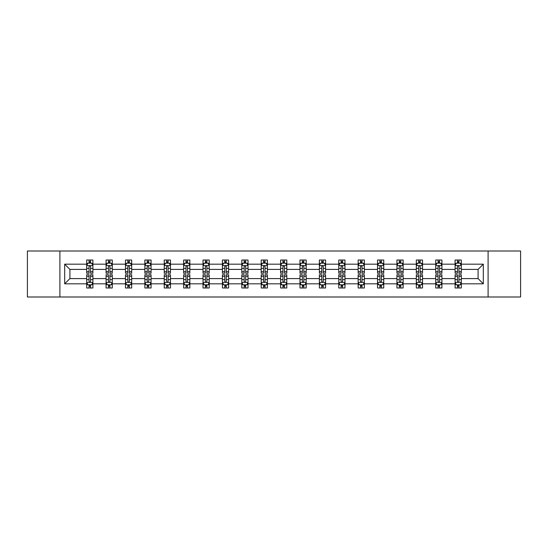 <?xml version="1.0" encoding="UTF-8"?>
<svg xmlns="http://www.w3.org/2000/svg" width="548" height="548" viewBox="0 0 548 548"><rect width="100%" height="100%" fill="white"/><g stroke="black" fill="none" stroke-linecap="round" stroke-linejoin="round"><path stroke-width="0.82" d="M488.097 296.995L520.6 296.995L520.6 251.005L488.097 251.005L488.097 296.995L59.903 296.995L59.903 251.005L27.4 251.005L27.4 296.995L59.903 296.995M461.313 283.816L461.313 278.596L478.089 278.596L483.309 283.816L461.313 283.816L461.313 287.981L458.95 287.981L458.95 284.816M488.097 251.005L59.903 251.005M455.1 283.816L441.921 283.816L441.921 278.596L455.1 278.596L455.1 287.981L461.313 287.981L461.313 284.665L460.142 284.665M441.921 283.816L441.921 287.981L439.558 287.981L439.558 284.816M435.708 283.816L422.529 283.816L422.529 278.596L435.708 278.596L435.708 287.981L441.921 287.981L441.921 284.665L440.756 284.665M422.529 283.816L422.529 287.981L420.172 287.981L420.172 284.816M416.316 283.816L403.143 283.816L403.143 278.596L416.316 278.596L416.316 287.981L422.529 287.981L422.529 284.665L421.364 284.665M403.143 283.816L403.143 287.981L400.78 287.981L400.78 284.816M396.93 283.816L383.751 283.816L383.751 278.596L396.93 278.596L396.93 287.981L403.143 287.981L403.143 284.665L401.972 284.665M383.751 283.816L383.751 287.981L381.387 287.981L381.387 284.816M377.538 283.816L364.365 283.816L364.365 278.596L377.538 278.596L377.538 287.981L383.751 287.981L383.751 284.665L382.586 284.665M364.365 283.816L364.365 287.981L362.002 287.981L362.002 284.816M358.145 283.816L344.973 283.816L344.973 278.596L358.145 278.596L358.145 287.981L364.365 287.981L364.365 284.665L363.194 284.665M344.973 283.816L344.973 287.981L342.61 287.981L342.61 284.816M338.76 283.816L325.581 283.816L325.581 278.596L338.76 278.596L338.76 287.981L344.973 287.981L344.973 284.665L343.802 284.665M325.581 283.816L325.581 287.981L323.217 287.981L323.217 284.816M319.368 283.816L306.195 283.816L306.195 278.596L319.368 278.596L319.368 287.981L325.581 287.981L325.581 284.665L324.416 284.665M306.195 283.816L306.195 287.981L303.832 287.981L303.832 284.816M299.975 283.816L286.803 283.816L286.803 278.596L299.975 278.596L299.975 287.981L306.195 287.981L306.195 284.665L305.024 284.665M286.803 283.816L286.803 287.981L284.439 287.981L284.439 284.816M280.59 283.816L267.41 283.816L267.41 278.596L280.59 278.596L280.59 287.981L286.803 287.981L286.803 284.665L285.631 284.665M267.41 283.816L267.41 287.981L265.054 287.981L265.054 284.816M261.197 283.816L248.025 283.816L248.025 278.596L261.197 278.596L261.197 287.981L267.41 287.981L267.41 284.665L266.246 284.665M248.025 283.816L248.025 287.981L245.662 287.981L245.662 284.816M241.805 283.816L228.632 283.816L228.632 278.596L241.805 278.596L241.805 287.981L248.025 287.981L248.025 284.665L246.853 284.665M228.632 283.816L228.632 287.981L226.269 287.981L226.269 284.816M222.419 283.816L209.24 283.816L209.24 278.596L222.419 278.596L222.419 287.981L228.632 287.981L228.632 284.665L227.461 284.665M209.24 283.816L209.24 287.981L206.884 287.981L206.884 284.816M203.027 283.816L189.855 283.816L189.855 278.596L203.027 278.596L203.027 287.981L209.24 287.981L209.24 284.665L208.076 284.665M189.855 283.816L189.855 287.981L187.491 287.981L187.491 284.816M183.635 283.816L170.462 283.816L170.462 278.596L183.635 278.596L183.635 287.981L189.855 287.981L189.855 284.665L188.683 284.665M170.462 283.816L170.462 287.981L168.099 287.981L168.099 284.816M164.249 283.816L151.07 283.816L151.07 278.596L164.249 278.596L164.249 287.981L170.462 287.981L170.462 284.665L169.298 284.665M151.07 283.816L151.07 287.981L148.714 287.981L148.714 284.816M144.857 283.816L131.684 283.816L131.684 278.596L144.857 278.596L144.857 287.981L151.07 287.981L151.07 284.665L149.905 284.665M131.684 283.816L131.684 287.981L129.321 287.981L129.321 284.816M125.471 283.816L112.292 283.816L112.292 278.596L125.471 278.596L125.471 287.981L131.684 287.981L131.684 284.665L130.513 284.665M112.292 283.816L112.292 287.981L109.929 287.981L109.929 284.816M106.079 283.816L92.9 283.816L92.9 278.596L106.079 278.596L106.079 287.981L112.292 287.981L112.292 284.665L111.128 284.665M92.9 283.816L92.9 287.981L90.543 287.981L90.543 284.816M86.687 283.816L64.691 283.816L64.691 264.184L86.687 264.184L86.687 269.404L69.911 269.404L69.911 278.596L86.687 278.596L86.687 287.981L92.9 287.981L92.9 284.665L91.735 284.665M87.858 263.335L86.687 263.335L86.687 260.019L86.687 264.184M89.05 263.184L89.05 260.019L86.687 260.019L92.9 260.019L92.9 264.184L106.079 264.184L106.079 260.019L112.292 260.019L112.292 264.184L125.471 264.184L125.471 260.019L131.684 260.019L131.684 264.184L144.857 264.184L144.857 260.019L151.07 260.019L151.07 264.184L164.249 264.184L164.249 260.019L170.462 260.019L170.462 264.184L183.635 264.184L183.635 260.019L189.855 260.019L189.855 264.184L203.027 264.184L203.027 260.019L209.24 260.019L209.24 264.184L222.419 264.184L222.419 260.019L228.632 260.019L228.632 264.184L241.805 264.184L241.805 260.019L248.025 260.019L248.025 264.184L261.197 264.184L261.197 260.019L267.41 260.019L267.41 264.184L280.59 264.184L280.59 260.019L286.803 260.019L286.803 264.184L299.975 264.184L299.975 260.019L306.195 260.019L306.195 264.184L319.368 264.184L319.368 260.019L325.581 260.019L325.581 264.184L338.76 264.184L338.76 260.019L344.973 260.019L344.973 264.184L358.145 264.184L358.145 260.019L364.365 260.019L364.365 264.184L377.538 264.184L377.538 260.019L383.751 260.019L383.751 264.184L396.93 264.184L396.93 260.019L403.143 260.019L403.143 264.184L416.316 264.184L416.316 260.019L422.529 260.019L422.529 264.184L435.708 264.184L435.708 260.019L441.921 260.019L441.921 264.184L455.1 264.184L455.1 260.019L461.313 260.019L461.313 264.184L483.309 264.184L483.309 283.816M455.1 264.184L455.1 269.404L441.921 269.404L441.921 264.184M435.708 264.184L435.708 269.404L422.529 269.404L422.529 264.184M416.316 264.184L416.316 269.404L403.143 269.404L403.143 264.184M396.93 264.184L396.93 269.404L383.751 269.404L383.751 264.184M377.538 264.184L377.538 269.404L364.365 269.404L364.365 264.184M358.145 264.184L358.145 269.404L344.973 269.404L344.973 264.184M338.76 264.184L338.76 269.404L325.581 269.404L325.581 264.184M319.368 264.184L319.368 269.404L306.195 269.404L306.195 264.184M299.975 264.184L299.975 269.404L286.803 269.404L286.803 264.184M280.59 264.184L280.59 269.404L267.41 269.404L267.41 264.184M261.197 264.184L261.197 269.404L248.025 269.404L248.025 264.184M241.805 264.184L241.805 269.404L228.632 269.404L228.632 264.184M222.419 264.184L222.419 269.404L209.24 269.404L209.24 264.184M203.027 264.184L203.027 269.404L189.855 269.404L189.855 264.184M183.635 264.184L183.635 269.404L170.462 269.404L170.462 264.184M164.249 264.184L164.249 269.404L151.07 269.404L151.07 264.184M144.857 264.184L144.857 269.404L131.684 269.404L131.684 264.184M125.471 264.184L125.471 269.404L112.292 269.404L112.292 264.184M106.079 264.184L106.079 269.404L92.9 269.404L92.9 264.184M64.691 264.184L69.911 269.404M478.089 278.596L478.089 269.404L461.313 269.404L461.313 264.184M457.457 263.122L458.95 263.122M438.071 263.122L439.558 263.122M418.679 263.122L420.172 263.122M399.286 263.122L400.78 263.122M379.901 263.122L381.387 263.122M360.509 263.122L362.002 263.122M341.116 263.122L342.61 263.122M321.731 263.122L323.217 263.122M302.338 263.122L303.832 263.122M282.946 263.122L284.439 263.122M263.561 263.122L265.054 263.122M244.168 263.122L245.662 263.122M224.783 263.122L226.269 263.122M205.39 263.122L206.884 263.122M185.998 263.122L187.491 263.122M166.613 263.122L168.099 263.122M147.22 263.122L148.714 263.122M127.828 263.122L129.321 263.122M108.442 263.122L109.929 263.122M89.05 263.122L90.543 263.122M89.05 284.878L90.543 284.878M108.442 284.878L109.929 284.878M127.828 284.878L129.321 284.878M147.22 284.878L148.714 284.878M166.613 284.878L168.099 284.878M185.998 284.878L187.491 284.878M205.39 284.878L206.884 284.878M224.783 284.878L226.269 284.878M244.168 284.878L245.662 284.878M263.561 284.878L265.054 284.878M282.946 284.878L284.439 284.878M302.338 284.878L303.832 284.878M321.731 284.878L323.217 284.878M341.116 284.878L342.61 284.878M360.509 284.878L362.002 284.878M379.901 284.878L381.387 284.878M399.286 284.878L400.78 284.878M418.679 284.878L420.172 284.878M438.071 284.878L439.558 284.878M457.457 284.878L458.95 284.878M69.911 278.596L64.691 283.816M483.309 264.184L478.089 269.404M90.543 261.636L89.05 261.636M86.687 271.698L86.687 273.253L89.05 273.253L89.05 271.698L86.687 271.698L86.687 269.404M92.9 269.404L92.9 273.253L90.543 273.253L90.543 266.602C90.043 265.65 89.55 265.65 89.05 266.602L89.05 271.698M91.735 263.335L92.9 263.335L92.9 260.019L90.543 260.019L90.543 263.184M92.9 265.67L91.66 263.184L87.933 263.184L86.687 265.67M89.05 286.364L90.543 286.364M92.9 276.302L92.9 274.747L90.543 274.747L90.543 276.302L92.9 276.302L92.9 278.596M86.687 278.596L86.687 274.747L89.05 274.747L89.05 281.398C89.543 282.35 90.043 282.35 90.543 281.398L90.543 276.302M87.858 284.665L86.687 284.665L86.687 287.981L89.05 287.981L89.05 284.816M86.687 282.33L87.933 284.816L91.66 284.816L92.9 282.33M109.929 261.636L108.442 261.636M107.244 263.335L106.079 263.335L106.079 260.019L108.442 260.019L108.442 263.184M106.079 271.698L106.079 273.253L108.442 273.253L108.442 271.698L106.079 271.698L106.079 269.404M112.292 269.404L112.292 273.253L109.929 273.253L109.929 266.602C109.436 265.65 108.936 265.65 108.442 266.602L108.442 271.698M111.128 263.335L112.292 263.335L112.292 260.019L109.929 260.019L109.929 263.184M112.292 265.67L111.052 263.184L107.319 263.184L106.079 265.67M129.321 261.636L127.828 261.636M126.636 263.335L125.471 263.335L125.471 260.019L127.828 260.019L127.828 263.184M125.471 271.698L125.471 273.253L127.828 273.253L127.828 271.698L125.471 271.698L125.471 269.404M131.684 269.404L131.684 273.253L129.321 273.253L129.321 266.602C128.828 265.65 128.328 265.65 127.828 266.602L127.828 271.698M130.513 263.335L131.684 263.335L131.684 260.019L129.321 260.019L129.321 263.184M131.684 265.67L130.438 263.184L126.711 263.184L125.471 265.67M108.442 286.364L109.929 286.364M112.292 276.302L112.292 274.747L109.929 274.747L109.929 276.302L112.292 276.302L112.292 278.596M106.079 278.596L106.079 274.747L108.442 274.747L108.442 281.398C108.936 282.35 109.436 282.35 109.929 281.398L109.929 276.302M107.244 284.665L106.079 284.665L106.079 287.981L108.442 287.981L108.442 284.816M106.079 282.33L107.319 284.816L111.052 284.816L112.292 282.33M127.828 286.364L129.321 286.364M131.684 276.302L131.684 274.747L129.321 274.747L129.321 276.302L131.684 276.302L131.684 278.596M125.471 278.596L125.471 274.747L127.828 274.747L127.828 281.398C128.328 282.35 128.821 282.35 129.321 281.398L129.321 276.302M126.636 284.665L125.471 284.665L125.471 287.981L127.828 287.981L127.828 284.816M125.471 282.33L126.711 284.816L130.438 284.816L131.684 282.33M148.714 261.636L147.22 261.636M146.028 263.335L144.857 263.335L144.857 260.019L147.22 260.019L147.22 263.184M144.857 271.698L144.857 273.253L147.22 273.253L147.22 271.698L144.857 271.698L144.857 269.404M151.07 269.404L151.07 273.253L148.714 273.253L148.714 266.602C148.213 265.65 147.72 265.65 147.22 266.602L147.22 271.698M149.905 263.335L151.07 263.335L151.07 260.019L148.714 260.019L148.714 263.184M151.07 265.67L149.83 263.184L146.104 263.184L144.857 265.67M147.22 286.364L148.714 286.364M151.07 276.302L151.07 274.747L148.714 274.747L148.714 276.302L151.07 276.302L151.07 278.596M144.857 278.596L144.857 274.747L147.22 274.747L147.22 281.398C147.713 282.35 148.213 282.35 148.714 281.398L148.714 276.302M146.028 284.665L144.857 284.665L144.857 287.981L147.22 287.981L147.22 284.816M144.857 282.33L146.104 284.816L149.83 284.816L151.07 282.33M168.099 261.636L166.613 261.636M165.414 263.335L164.249 263.335L164.249 260.019L166.613 260.019L166.613 263.184M164.249 271.698L164.249 273.253L166.613 273.253L166.613 271.698L164.249 271.698L164.249 269.404M170.462 269.404L170.462 273.253L168.099 273.253L168.099 266.602C167.606 265.65 167.106 265.65 166.613 266.602L166.613 271.698M169.298 263.335L170.462 263.335L170.462 260.019L168.099 260.019L168.099 263.184M170.462 265.67L169.222 263.184L165.489 263.184L164.249 265.67M166.613 286.364L168.099 286.364M170.462 276.302L170.462 274.747L168.099 274.747L168.099 276.302L170.462 276.302L170.462 278.596M164.249 278.596L164.249 274.747L166.613 274.747L166.613 281.398C167.106 282.35 167.606 282.35 168.099 281.398L168.099 276.302M165.414 284.665L164.249 284.665L164.249 287.981L166.613 287.981L166.613 284.816M164.249 282.33L165.489 284.816L169.222 284.816L170.462 282.33M187.491 261.636L185.998 261.636M184.806 263.335L183.635 263.335L183.635 260.019L185.998 260.019L185.998 263.184M183.635 271.698L183.635 273.253L185.998 273.253L185.998 271.698L183.635 271.698L183.635 269.404M189.855 269.404L189.855 273.253L187.491 273.253L187.491 266.602C186.991 265.65 186.498 265.65 185.998 266.602L185.998 271.698M188.683 263.335L189.855 263.335L189.855 260.019L187.491 260.019L187.491 263.184M189.855 265.67L188.608 263.184L184.881 263.184L183.635 265.67M185.998 286.364L187.491 286.364M189.855 276.302L189.855 274.747L187.491 274.747L187.491 276.302L189.855 276.302L189.855 278.596M183.635 278.596L183.635 274.747L185.998 274.747L185.998 281.398C186.498 282.35 186.991 282.35 187.491 281.398L187.491 276.302M184.806 284.665L183.635 284.665L183.635 287.981L185.998 287.981L185.998 284.816M183.635 282.33L184.881 284.816L188.608 284.816L189.855 282.33M206.884 261.636L205.39 261.636M204.199 263.335L203.027 263.335L203.027 260.019L205.39 260.019L205.39 263.184M203.027 271.698L203.027 273.253L205.39 273.253L205.39 271.698L203.027 271.698L203.027 269.404M209.24 269.404L209.24 273.253L206.884 273.253L206.884 266.602C206.384 265.65 205.89 265.65 205.39 266.602L205.39 271.698M208.076 263.335L209.24 263.335L209.24 260.019L206.884 260.019L206.884 263.184M209.24 265.67L208 263.184L204.274 263.184L203.027 265.67M205.39 286.364L206.884 286.364M209.24 276.302L209.24 274.747L206.884 274.747L206.884 276.302L209.24 276.302L209.24 278.596M203.027 278.596L203.027 274.747L205.39 274.747L205.39 281.398C205.884 282.35 206.384 282.35 206.884 281.398L206.884 276.302M204.199 284.665L203.027 284.665L203.027 287.981L205.39 287.981L205.39 284.816M203.027 282.33L204.274 284.816L208 284.816L209.24 282.33M226.269 261.636L224.783 261.636M223.584 263.335L222.419 263.335L222.419 260.019L224.783 260.019L224.783 263.184M222.419 271.698L222.419 273.253L224.783 273.253L224.783 271.698L222.419 271.698L222.419 269.404M228.632 269.404L228.632 273.253L226.269 273.253L226.269 266.602C225.776 265.65 225.276 265.65 224.783 266.602L224.783 271.698M227.461 263.335L228.632 263.335L228.632 260.019L226.269 260.019L226.269 263.184M228.632 265.67L227.393 263.184L223.659 263.184L222.419 265.67M224.783 286.364L226.269 286.364M228.632 276.302L228.632 274.747L226.269 274.747L226.269 276.302L228.632 276.302L228.632 278.596M222.419 278.596L222.419 274.747L224.783 274.747L224.783 281.398C225.276 282.35 225.776 282.35 226.269 281.398L226.269 276.302M223.584 284.665L222.419 284.665L222.419 287.981L224.783 287.981L224.783 284.816M222.419 282.33L223.659 284.816L227.393 284.816L228.632 282.33M245.662 261.636L244.168 261.636M242.976 263.335L241.805 263.335L241.805 260.019L244.168 260.019L244.168 263.184M241.805 271.698L241.805 273.253L244.168 273.253L244.168 271.698L241.805 271.698L241.805 269.404M248.025 269.404L248.025 273.253L245.662 273.253L245.662 266.602C245.161 265.65 244.668 265.65 244.168 266.602L244.168 271.698M246.853 263.335L248.025 263.335L248.025 260.019L245.662 260.019L245.662 263.184M248.025 265.67L246.778 263.184L243.052 263.184L241.805 265.67M244.168 286.364L245.662 286.364M248.025 276.302L248.025 274.747L245.662 274.747L245.662 276.302L248.025 276.302L248.025 278.596M241.805 278.596L241.805 274.747L244.168 274.747L244.168 281.398C244.668 282.35 245.161 282.35 245.662 281.398L245.662 276.302M242.976 284.665L241.805 284.665L241.805 287.981L244.168 287.981L244.168 284.816M241.805 282.33L243.052 284.816L246.778 284.816L248.025 282.33M265.054 261.636L263.561 261.636M262.369 263.335L261.197 263.335L261.197 260.019L263.561 260.019L263.561 263.184M261.197 271.698L261.197 273.253L263.561 273.253L263.561 271.698L261.197 271.698L261.197 269.404M267.41 269.404L267.41 273.253L265.054 273.253L265.054 266.602C264.554 265.65 264.054 265.65 263.561 266.602L263.561 271.698M266.246 263.335L267.41 263.335L267.41 260.019L265.054 260.019L265.054 263.184M267.41 265.67L266.17 263.184L262.437 263.184L261.197 265.67M263.561 286.364L265.054 286.364M267.41 276.302L267.41 274.747L265.054 274.747L265.054 276.302L267.41 276.302L267.41 278.596M261.197 278.596L261.197 274.747L263.561 274.747L263.561 281.398C264.054 282.35 264.554 282.35 265.054 281.398L265.054 276.302M262.369 284.665L261.197 284.665L261.197 287.981L263.561 287.981L263.561 284.816M261.197 282.33L262.437 284.816L266.17 284.816L267.41 282.33M284.439 261.636L282.946 261.636M281.754 263.335L280.59 263.335L280.59 260.019L282.946 260.019L282.946 263.184M280.59 271.698L280.59 273.253L282.946 273.253L282.946 271.698L280.59 271.698L280.59 269.404M286.803 269.404L286.803 273.253L284.439 273.253L284.439 266.602C283.946 265.65 283.446 265.65 282.946 266.602L282.946 271.698M285.631 263.335L286.803 263.335L286.803 260.019L284.439 260.019L284.439 263.184M286.803 265.67L285.556 263.184L281.83 263.184L280.59 265.67M282.946 286.364L284.439 286.364M286.803 276.302L286.803 274.747L284.439 274.747L284.439 276.302L286.803 276.302L286.803 278.596M280.59 278.596L280.59 274.747L282.946 274.747L282.946 281.398C283.446 282.35 283.946 282.35 284.439 281.398L284.439 276.302M281.754 284.665L280.59 284.665L280.59 287.981L282.946 287.981L282.946 284.816M280.59 282.33L281.83 284.816L285.556 284.816L286.803 282.33M303.832 261.636L302.338 261.636M301.147 263.335L299.975 263.335L299.975 260.019L302.338 260.019L302.338 263.184M299.975 271.698L299.975 273.253L302.338 273.253L302.338 271.698L299.975 271.698L299.975 269.404M306.195 269.404L306.195 273.253L303.832 273.253L303.832 266.602C303.332 265.65 302.839 265.65 302.338 266.602L302.338 271.698M305.024 263.335L306.195 263.335L306.195 260.019L303.832 260.019L303.832 263.184M306.195 265.67L304.948 263.184L301.222 263.184L299.975 265.67M302.338 286.364L303.832 286.364M306.195 276.302L306.195 274.747L303.832 274.747L303.832 276.302L306.195 276.302L306.195 278.596M299.975 278.596L299.975 274.747L302.338 274.747L302.338 281.398C302.839 282.35 303.332 282.35 303.832 281.398L303.832 276.302M301.147 284.665L299.975 284.665L299.975 287.981L302.338 287.981L302.338 284.816M299.975 282.33L301.222 284.816L304.948 284.816L306.195 282.33M323.217 261.636L321.731 261.636M320.539 263.335L319.368 263.335L319.368 260.019L321.731 260.019L321.731 263.184M319.368 271.698L319.368 273.253L321.731 273.253L321.731 271.698L319.368 271.698L319.368 269.404M325.581 269.404L325.581 273.253L323.217 273.253L323.217 266.602C322.724 265.65 322.224 265.65 321.731 266.602L321.731 271.698M324.416 263.335L325.581 263.335L325.581 260.019L323.217 260.019L323.217 263.184M325.581 265.67L324.341 263.184L320.607 263.184L319.368 265.67M321.731 286.364L323.217 286.364M325.581 276.302L325.581 274.747L323.217 274.747L323.217 276.302L325.581 276.302L325.581 278.596M319.368 278.596L319.368 274.747L321.731 274.747L321.731 281.398C322.224 282.35 322.724 282.35 323.217 281.398L323.217 276.302M320.539 284.665L319.368 284.665L319.368 287.981L321.731 287.981L321.731 284.816M319.368 282.33L320.607 284.816L324.341 284.816L325.581 282.33M342.61 261.636L341.116 261.636M339.924 263.335L338.76 263.335L338.76 260.019L341.116 260.019L341.116 263.184M338.76 271.698L338.76 273.253L341.116 273.253L341.116 271.698L338.76 271.698L338.76 269.404M344.973 269.404L344.973 273.253L342.61 273.253L342.61 266.602C342.116 265.65 341.616 265.65 341.116 266.602L341.116 271.698M343.802 263.335L344.973 263.335L344.973 260.019L342.61 260.019L342.61 263.184M344.973 265.67L343.726 263.184L340 263.184L338.76 265.67M341.116 286.364L342.61 286.364M344.973 276.302L344.973 274.747L342.61 274.747L342.61 276.302L344.973 276.302L344.973 278.596M338.76 278.596L338.76 274.747L341.116 274.747L341.116 281.398C341.616 282.35 342.11 282.35 342.61 281.398L342.61 276.302M339.924 284.665L338.76 284.665L338.76 287.981L341.116 287.981L341.116 284.816M338.76 282.33L340 284.816L343.726 284.816L344.973 282.33M362.002 261.636L360.509 261.636M359.317 263.335L358.145 263.335L358.145 260.019L360.509 260.019L360.509 263.184M358.145 271.698L358.145 273.253L360.509 273.253L360.509 271.698L358.145 271.698L358.145 269.404M364.365 269.404L364.365 273.253L362.002 273.253L362.002 266.602C361.502 265.65 361.009 265.65 360.509 266.602L360.509 271.698M363.194 263.335L364.365 263.335L364.365 260.019L362.002 260.019L362.002 263.184M364.365 265.67L363.119 263.184L359.392 263.184L358.145 265.67M360.509 286.364L362.002 286.364M364.365 276.302L364.365 274.747L362.002 274.747L362.002 276.302L364.365 276.302L364.365 278.596M358.145 278.596L358.145 274.747L360.509 274.747L360.509 281.398C361.009 282.35 361.502 282.35 362.002 281.398L362.002 276.302M359.317 284.665L358.145 284.665L358.145 287.981L360.509 287.981L360.509 284.816M358.145 282.33L359.392 284.816L363.119 284.816L364.365 282.33M381.387 261.636L379.901 261.636M378.702 263.335L377.538 263.335L377.538 260.019L379.901 260.019L379.901 263.184M377.538 271.698L377.538 273.253L379.901 273.253L379.901 271.698L377.538 271.698L377.538 269.404M383.751 269.404L383.751 273.253L381.387 273.253L381.387 266.602C380.894 265.65 380.394 265.65 379.901 266.602L379.901 271.698M382.586 263.335L383.751 263.335L383.751 260.019L381.387 260.019L381.387 263.184M383.751 265.67L382.511 263.184L378.778 263.184L377.538 265.67M379.901 286.364L381.387 286.364M383.751 276.302L383.751 274.747L381.387 274.747L381.387 276.302L383.751 276.302L383.751 278.596M377.538 278.596L377.538 274.747L379.901 274.747L379.901 281.398C380.394 282.35 380.894 282.35 381.387 281.398L381.387 276.302M378.702 284.665L377.538 284.665L377.538 287.981L379.901 287.981L379.901 284.816M377.538 282.33L378.778 284.816L382.511 284.816L383.751 282.33M400.78 261.636L399.286 261.636M398.095 263.335L396.93 263.335L396.93 260.019L399.286 260.019L399.286 263.184M396.93 271.698L396.93 273.253L399.286 273.253L399.286 271.698L396.93 271.698L396.93 269.404M403.143 269.404L403.143 273.253L400.78 273.253L400.78 266.602C400.287 265.65 399.787 265.65 399.286 266.602L399.286 271.698M401.972 263.335L403.143 263.335L403.143 260.019L400.78 260.019L400.78 263.184M403.143 265.67L401.896 263.184L398.17 263.184L396.93 265.67M399.286 286.364L400.78 286.364M403.143 276.302L403.143 274.747L400.78 274.747L400.78 276.302L403.143 276.302L403.143 278.596M396.93 278.596L396.93 274.747L399.286 274.747L399.286 281.398C399.787 282.35 400.28 282.35 400.78 281.398L400.78 276.302M398.095 284.665L396.93 284.665L396.93 287.981L399.286 287.981L399.286 284.816M396.93 282.33L398.17 284.816L401.896 284.816L403.143 282.33M420.172 261.636L418.679 261.636M417.487 263.335L416.316 263.335L416.316 260.019L418.679 260.019L418.679 263.184M416.316 271.698L416.316 273.253L418.679 273.253L418.679 271.698L416.316 271.698L416.316 269.404M422.529 269.404L422.529 273.253L420.172 273.253L420.172 266.602C419.672 265.65 419.179 265.65 418.679 266.602L418.679 271.698M421.364 263.335L422.529 263.335L422.529 260.019L420.172 260.019L420.172 263.184M422.529 265.67L421.289 263.184L417.562 263.184L416.316 265.67M418.679 286.364L420.172 286.364M422.529 276.302L422.529 274.747L420.172 274.747L420.172 276.302L422.529 276.302L422.529 278.596M416.316 278.596L416.316 274.747L418.679 274.747L418.679 281.398C419.172 282.35 419.672 282.35 420.172 281.398L420.172 276.302M417.487 284.665L416.316 284.665L416.316 287.981L418.679 287.981L418.679 284.816M416.316 282.33L417.562 284.816L421.289 284.816L422.529 282.33M439.558 261.636L438.071 261.636M436.872 263.335L435.708 263.335L435.708 260.019L438.071 260.019L438.071 263.184M435.708 271.698L435.708 273.253L438.071 273.253L438.071 271.698L435.708 271.698L435.708 269.404M441.921 269.404L441.921 273.253L439.558 273.253L439.558 266.602C439.064 265.65 438.564 265.65 438.071 266.602L438.071 271.698M440.756 263.335L441.921 263.335L441.921 260.019L439.558 260.019L439.558 263.184M441.921 265.67L440.681 263.184L436.948 263.184L435.708 265.67M438.071 286.364L439.558 286.364M441.921 276.302L441.921 274.747L439.558 274.747L439.558 276.302L441.921 276.302L441.921 278.596M435.708 278.596L435.708 274.747L438.071 274.747L438.071 281.398C438.564 282.35 439.064 282.35 439.558 281.398L439.558 276.302M436.872 284.665L435.708 284.665L435.708 287.981L438.071 287.981L438.071 284.816M435.708 282.33L436.948 284.816L440.681 284.816L441.921 282.33M458.95 261.636L457.457 261.636M456.265 263.335L455.093 263.335L455.093 260.019L457.457 260.019L457.457 263.184M455.093 271.698L455.093 273.253L457.457 273.253L457.457 271.698L455.093 271.698L455.093 269.404M461.313 269.404L461.313 273.253L458.95 273.253L458.95 266.602C458.457 265.65 457.957 265.65 457.457 266.602L457.457 271.698M460.142 263.335L461.313 263.335L461.313 260.019L458.95 260.019L458.95 263.184M461.313 265.67L460.067 263.184L456.34 263.184L455.093 265.67M457.457 286.364L458.95 286.364M461.313 276.302L461.313 274.747L458.95 274.747L458.95 276.302L461.313 276.302L461.313 278.596M455.093 278.596L455.093 274.747L457.457 274.747L457.457 281.398C457.957 282.35 458.45 282.35 458.95 281.398L458.95 276.302M456.265 284.665L455.093 284.665L455.093 287.981L457.457 287.981L457.457 284.816M455.093 282.33L456.34 284.816L460.067 284.816L461.313 282.33M92.872 265.609L86.721 265.609M92.9 271.698L90.543 271.698M89.05 268.362L86.687 268.362M92.9 268.362L90.543 268.362M90.543 262.424L89.05 262.424M86.721 282.391L92.872 282.391M86.687 276.302L89.05 276.302M90.543 279.638L92.9 279.638M86.687 279.638L89.05 279.638M89.05 285.577L90.543 285.577M112.265 265.609L106.107 265.609M112.292 271.698L109.929 271.698M108.442 268.362L106.079 268.362M112.292 268.362L109.929 268.362M109.929 262.424L108.442 262.424M131.65 265.609L125.499 265.609M131.684 271.698L129.321 271.698M127.828 268.362L125.471 268.362M131.684 268.362L129.321 268.362M129.321 262.424L127.828 262.424M106.107 282.391L112.265 282.391M106.079 276.302L108.442 276.302M109.929 279.638L112.292 279.638M106.079 279.638L108.442 279.638M108.442 285.577L109.929 285.577M125.499 282.391L131.65 282.391M125.471 276.302L127.828 276.302M129.321 279.638L131.684 279.638M125.471 279.638L127.828 279.638M127.828 285.577L129.321 285.577M151.043 265.609L144.891 265.609M151.07 271.698L148.714 271.698M147.22 268.362L144.857 268.362M151.07 268.362L148.714 268.362M148.714 262.424L147.22 262.424M144.891 282.391L151.043 282.391M144.857 276.302L147.22 276.302M148.714 279.638L151.07 279.638M144.857 279.638L147.22 279.638M147.22 285.577L148.714 285.577M170.435 265.609L164.277 265.609M170.462 271.698L168.099 271.698M166.613 268.362L164.249 268.362M170.462 268.362L168.099 268.362M168.099 262.424L166.613 262.424M164.277 282.391L170.435 282.391M164.249 276.302L166.613 276.302M168.099 279.638L170.462 279.638M164.249 279.638L166.613 279.638M166.613 285.577L168.099 285.577M189.82 265.609L183.669 265.609M189.855 271.698L187.491 271.698M185.998 268.362L183.635 268.362M189.855 268.362L187.491 268.362M187.491 262.424L185.998 262.424M183.669 282.391L189.82 282.391M183.635 276.302L185.998 276.302M187.491 279.638L189.855 279.638M183.635 279.638L185.998 279.638M185.998 285.577L187.491 285.577M209.213 265.609L203.061 265.609M209.24 271.698L206.884 271.698M205.39 268.362L203.027 268.362M209.24 268.362L206.884 268.362M206.884 262.424L205.39 262.424M203.061 282.391L209.213 282.391M203.027 276.302L205.39 276.302M206.884 279.638L209.24 279.638M203.027 279.638L205.39 279.638M205.39 285.577L206.884 285.577M228.598 265.609L222.447 265.609M228.632 271.698L226.269 271.698M224.783 268.362L222.419 268.362M228.632 268.362L226.269 268.362M226.269 262.424L224.783 262.424M222.447 282.391L228.598 282.391M222.419 276.302L224.783 276.302M226.269 279.638L228.632 279.638M222.419 279.638L224.783 279.638M224.783 285.577L226.269 285.577M247.991 265.609L241.839 265.609M248.025 271.698L245.662 271.698M244.168 268.362L241.805 268.362M248.025 268.362L245.662 268.362M245.662 262.424L244.168 262.424M241.839 282.391L247.991 282.391M241.805 276.302L244.168 276.302M245.662 279.638L248.025 279.638M241.805 279.638L244.168 279.638M244.168 285.577L245.662 285.577M267.383 265.609L261.232 265.609M267.41 271.698L265.054 271.698M263.561 268.362L261.197 268.362M267.41 268.362L265.054 268.362M265.054 262.424L263.561 262.424M261.232 282.391L267.383 282.391M261.197 276.302L263.561 276.302M265.054 279.638L267.41 279.638M261.197 279.638L263.561 279.638M263.561 285.577L265.054 285.577M286.768 265.609L280.617 265.609M286.803 271.698L284.439 271.698M282.946 268.362L280.59 268.362M286.803 268.362L284.439 268.362M284.439 262.424L282.946 262.424M280.617 282.391L286.768 282.391M280.59 276.302L282.946 276.302M284.439 279.638L286.803 279.638M280.59 279.638L282.946 279.638M282.946 285.577L284.439 285.577M306.161 265.609L300.009 265.609M306.195 271.698L303.832 271.698M302.338 268.362L299.975 268.362M306.195 268.362L303.832 268.362M303.832 262.424L302.338 262.424M300.009 282.391L306.161 282.391M299.975 276.302L302.338 276.302M303.832 279.638L306.195 279.638M299.975 279.638L302.338 279.638M302.338 285.577L303.832 285.577M325.553 265.609L319.402 265.609M325.581 271.698L323.217 271.698M321.731 268.362L319.368 268.362M325.581 268.362L323.217 268.362M323.217 262.424L321.731 262.424M319.402 282.391L325.553 282.391M319.368 276.302L321.731 276.302M323.217 279.638L325.581 279.638M319.368 279.638L321.731 279.638M321.731 285.577L323.217 285.577M344.939 265.609L338.787 265.609M344.973 271.698L342.61 271.698M341.116 268.362L338.76 268.362M344.973 268.362L342.61 268.362M342.61 262.424L341.116 262.424M338.787 282.391L344.939 282.391M338.76 276.302L341.116 276.302M342.61 279.638L344.973 279.638M338.76 279.638L341.116 279.638M341.116 285.577L342.61 285.577M364.331 265.609L358.18 265.609M364.365 271.698L362.002 271.698M360.509 268.362L358.145 268.362M364.365 268.362L362.002 268.362M362.002 262.424L360.509 262.424M358.18 282.391L364.331 282.391M358.145 276.302L360.509 276.302M362.002 279.638L364.365 279.638M358.145 279.638L360.509 279.638M360.509 285.577L362.002 285.577M383.723 265.609L377.565 265.609M383.751 271.698L381.387 271.698M379.901 268.362L377.538 268.362M383.751 268.362L381.387 268.362M381.387 262.424L379.901 262.424M377.565 282.391L383.723 282.391M377.538 276.302L379.901 276.302M381.387 279.638L383.751 279.638M377.538 279.638L379.901 279.638M379.901 285.577L381.387 285.577M403.109 265.609L396.958 265.609M403.143 271.698L400.78 271.698M399.286 268.362L396.93 268.362M403.143 268.362L400.78 268.362M400.78 262.424L399.286 262.424M396.958 282.391L403.109 282.391M396.93 276.302L399.286 276.302M400.78 279.638L403.143 279.638M396.93 279.638L399.286 279.638M399.286 285.577L400.78 285.577M422.501 265.609L416.35 265.609M422.529 271.698L420.172 271.698M418.679 268.362L416.316 268.362M422.529 268.362L420.172 268.362M420.172 262.424L418.679 262.424M416.35 282.391L422.501 282.391M416.316 276.302L418.679 276.302M420.172 279.638L422.529 279.638M416.316 279.638L418.679 279.638M418.679 285.577L420.172 285.577M441.894 265.609L435.735 265.609M441.921 271.698L439.558 271.698M438.071 268.362L435.708 268.362M441.921 268.362L439.558 268.362M439.558 262.424L438.071 262.424M435.735 282.391L441.894 282.391M435.708 276.302L438.071 276.302M439.558 279.638L441.921 279.638M435.708 279.638L438.071 279.638M438.071 285.577L439.558 285.577M461.279 265.609L455.128 265.609M461.313 271.698L458.95 271.698M457.457 268.362L455.093 268.362M461.313 268.362L458.95 268.362M458.95 262.424L457.457 262.424M455.128 282.391L461.279 282.391M455.093 276.302L457.457 276.302M458.95 279.638L461.313 279.638M455.093 279.638L457.457 279.638M457.457 285.577L458.95 285.577"/></g></svg>
